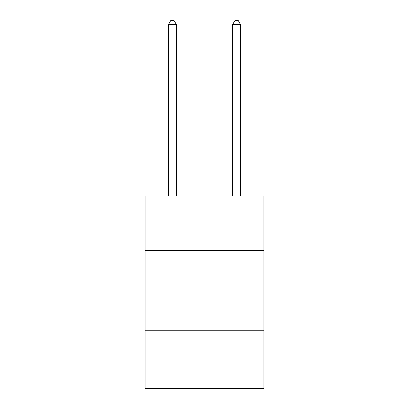 <?xml version="1.0" encoding="UTF-8"?>
<svg xmlns="http://www.w3.org/2000/svg" width="409" height="409" viewBox="0 0 409 409"><rect width="100%" height="100%" fill="white"/><g stroke="black" fill="none" stroke-linecap="round" stroke-linejoin="round"><path stroke-width="0.61" d="M263.871 250.553L263.871 195.998L145.129 195.998L145.129 250.553L263.871 250.553L263.871 388.55L145.129 388.55L145.129 250.553M263.871 330.784L145.129 330.784M176.417 195.998L176.417 24.622L168.396 24.622L168.396 195.998M168.396 24.622L170.804 20.45L174.014 20.45L176.417 24.622M240.604 195.998L240.604 24.622L232.583 24.622L232.583 195.998M232.583 24.622L234.986 20.45L238.196 20.45L240.604 24.622"/></g></svg>
